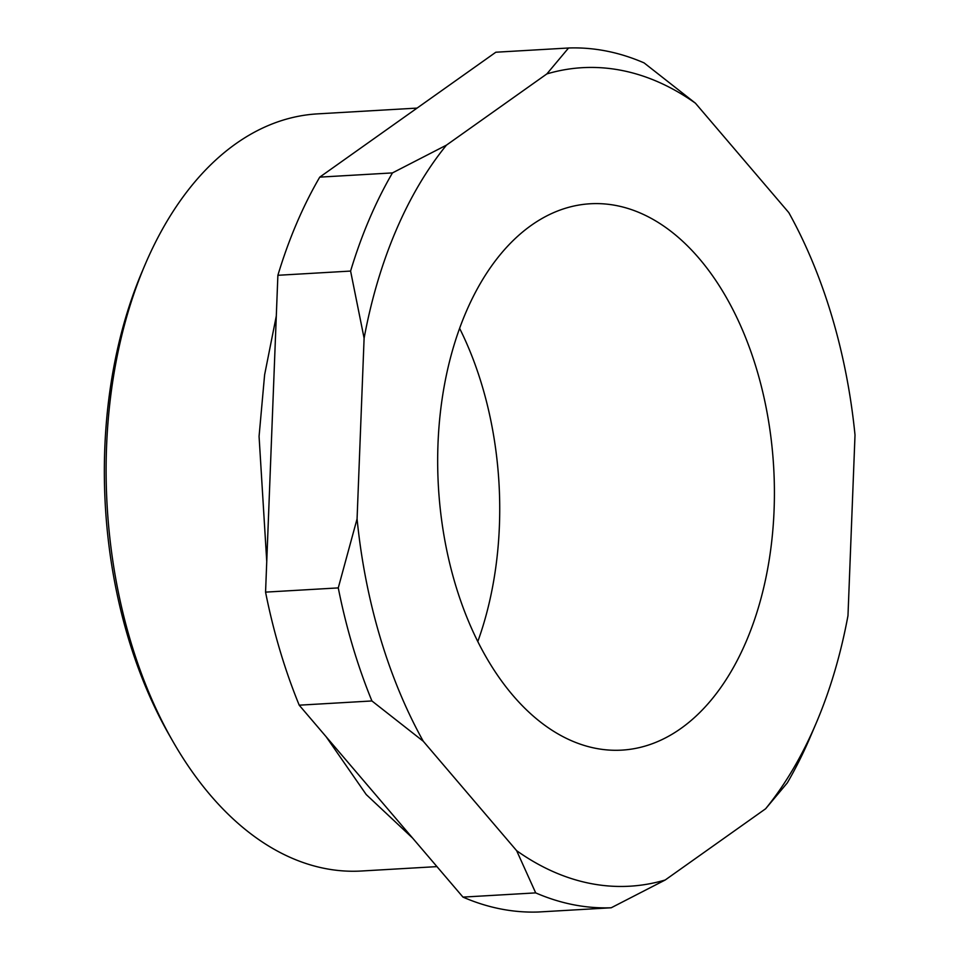<?xml version="1.0" encoding="UTF-8"?>
<svg xmlns="http://www.w3.org/2000/svg" width="960" height="960" viewBox="0 0 960 960"><rect width="100%" height="100%" fill="white"/><g stroke="black" fill="none" stroke-linecap="round" stroke-linejoin="round"><path stroke-width="1.44" d="M417.084 108.096L317.436 113.88A379.2 232.68 86.7 0 0 145.08 264.672A379.2 232.68 86.7 0 0 172.776 741.192A379.2 232.68 86.7 0 0 210.336 795.12A379.2 232.68 86.7 0 0 361.44 871.008L436.956 866.616M699.204 258.528A273.636 167.904 86.7 0 0 590.16 203.772A273.636 167.904 86.7 0 0 442.74 394.932A273.636 167.904 86.7 0 0 512.88 695.364A273.636 167.904 86.7 0 0 621.912 750.12A273.636 167.904 86.7 0 0 769.344 558.96A273.636 167.904 86.7 0 0 699.204 258.528M319.752 177.132A430.44 264.12 86.7 0 0 277.884 275.292L350.592 271.068A430.44 264.12 -93.3 0 1 392.46 172.908L319.752 177.132L495.84 52.224L568.56 48A430.44 264.12 -93.3 0 1 644.076 62.892L695.436 103.2A409.944 251.544 86.7 0 0 546.864 73.908L446.46 145.128A409.944 251.544 86.7 0 0 364.104 338.22L357.072 518.868A409.944 251.544 86.7 0 0 423.276 741.264L516.648 850.692A409.944 251.544 86.7 0 0 665.208 879.996L765.612 808.776A409.944 251.544 86.7 0 0 816.156 723.192A409.944 251.544 86.7 0 0 847.98 615.672L855.012 435.024A409.944 251.544 86.7 0 0 788.808 212.628L695.436 103.2M816.156 723.192L810.504 736.44A430.44 264.12 -93.3 0 1 787.308 782.868L765.612 808.776M462.972 897.108A430.44 264.12 86.7 0 0 538.5 912L611.208 907.776A430.44 264.12 -93.3 0 1 535.692 892.884L462.972 897.108L299.208 705.18L371.916 700.956A430.44 264.12 -93.3 0 1 338.268 587.904L265.56 592.128A430.44 264.12 86.7 0 0 299.208 705.18M265.56 592.128L277.884 275.292M568.56 48L546.864 73.908M611.208 907.776L665.208 879.996M516.648 850.692L535.692 892.884M371.916 700.956L423.276 741.264M357.072 518.868L338.268 587.904M350.592 271.068L364.104 338.22M446.46 145.128L392.46 172.908M172.776 741.192L169.2 734.94A368.952 226.392 -93.3 0 1 142.26 271.296L145.08 264.672M477.804 641.544A273.636 167.904 86.7 0 0 459.6 328.32M326.184 736.8L366.228 794.556L412.644 838.128M266.748 561.468L259.068 436.38L264.612 374.82L276.3 315.996M375.156 137.832L414.336 110.04"/></g></svg>

